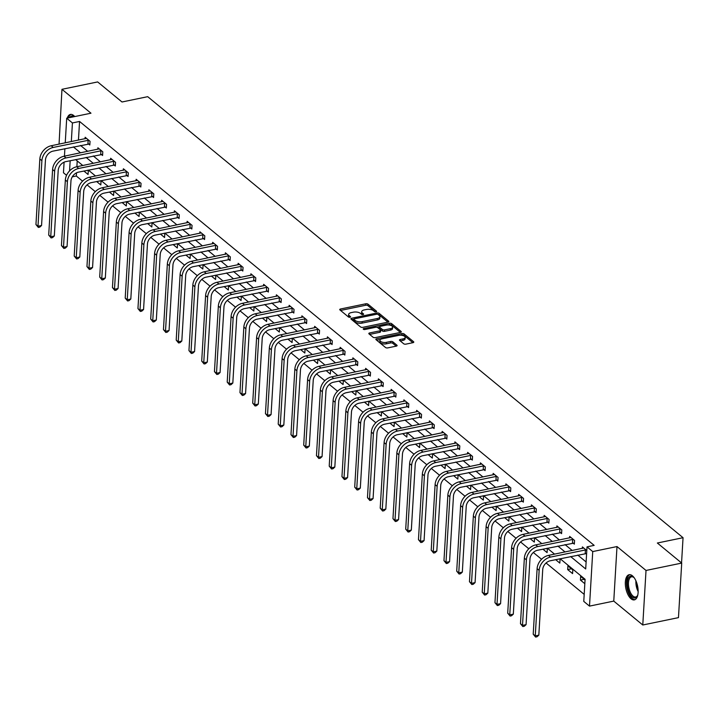 <?xml version="1.0" encoding="UTF-8"?>
<svg xmlns="http://www.w3.org/2000/svg" width="719" height="719" viewBox="0 0 719 719"><rect width="100%" height="100%" fill="white"/><g stroke="black" fill="none" stroke-linecap="round" stroke-linejoin="round"><path stroke-width="1.08" d="M376.073 311.839A1.132 0.503 3.4 0 0 376.639 311.444A1.132 0.503 3.4 0 0 376.486 311.174L367.966 304.155A1.618 0.719 3.4 0 0 365.764 303.786L340.536 308.999A1.618 0.719 3.4 0 0 339.728 309.556A1.618 0.719 3.4 0 0 339.943 309.943L348.463 316.971A1.132 0.503 3.4 0 0 350.009 317.232A1.132 0.503 3.4 0 0 350.575 316.836A1.132 0.503 3.4 0 0 350.423 316.567L349.326 315.65A5.177 2.292 3.4 0 1 348.643 314.419A5.177 2.292 3.4 0 1 351.24 312.612L353.344 312.181A5.177 2.292 3.4 0 1 360.39 313.367L361.495 314.275A1.132 0.503 3.4 0 0 363.041 314.536A1.132 0.503 3.4 0 0 363.607 314.14A1.132 0.503 3.4 0 0 363.454 313.87L362.358 312.963A5.177 2.292 3.4 0 1 361.675 311.731A5.177 2.292 3.4 0 1 364.272 309.916L366.375 309.485A5.177 2.292 3.4 0 1 373.422 310.671L374.527 311.579A1.132 0.503 3.4 0 0 376.073 311.839M632.414 575.793A12.852 5.986 -101.7 0 0 629.134 574.715A12.852 5.986 -101.7 0 0 625.395 585.203A12.852 5.986 -101.7 0 0 631.048 598.792A12.852 5.986 -101.7 0 0 634.329 599.88A12.852 5.986 -101.7 0 0 638.068 589.382A12.852 5.986 -101.7 0 0 632.414 575.793M74.749 116.559A12.852 5.986 -101.7 0 0 73.689 115.516A12.852 5.986 -101.7 0 0 70.408 114.429A12.852 5.986 -101.7 0 0 67.262 118.105M403.692 343.772A1.618 0.719 3.4 0 0 405.902 344.14L412.976 342.675A1.618 0.719 3.4 0 0 413.784 342.109A1.618 0.719 3.4 0 0 413.578 341.723L404.105 333.931A1.618 0.719 3.4 0 0 401.903 333.553L376.684 338.766A1.618 0.719 3.4 0 0 375.866 339.332A1.618 0.719 3.4 0 0 376.082 339.719L385.546 347.52A1.618 0.719 3.4 0 0 387.757 347.888L396.304 346.127A1.618 0.719 3.4 0 0 397.113 345.56A1.618 0.719 3.4 0 0 396.897 345.174L392.844 341.84A1.618 0.719 3.4 0 0 390.642 341.462L386.409 342.343A4.323 1.914 3.4 0 1 382.041 342.118A4.323 1.914 3.4 0 1 379.938 340.312A4.323 1.914 3.4 0 1 382.113 338.802L398.721 335.369A4.323 1.914 3.4 0 1 403.08 335.602A4.323 1.914 3.4 0 1 405.183 337.4A4.323 1.914 3.4 0 1 403.008 338.91L400.24 339.485A1.618 0.719 3.4 0 0 399.431 340.042A1.618 0.719 3.4 0 0 399.647 340.429L403.692 343.772M681.711 563.085L678.466 617.63L642.777 625L646.021 570.455L681.711 563.085L657.355 543.016L683.05 537.704L147.701 96.679L122.005 101.99L97.649 81.93L61.96 89.309L90.971 113.207L66.705 118.222L72.421 122.94L79.557 121.457L594.155 545.379L587.019 546.853L592.735 551.572L589.499 606.117L583.774 601.399L585.086 579.289L560.137 558.735M646.021 570.455L617.001 546.557L592.735 551.572M388.026 322.121A1.618 0.719 3.4 0 0 388.835 321.555A1.618 0.719 3.4 0 0 388.628 321.168L379.156 313.376A1.618 0.719 3.4 0 0 376.954 312.999L351.735 318.211A1.618 0.719 3.4 0 0 350.917 318.778A1.618 0.719 3.4 0 0 351.133 319.164L360.596 326.965A1.618 0.719 3.4 0 0 362.798 327.334L388.026 322.121M391.63 323.649L401.103 331.45A1.618 0.719 3.4 0 1 401.31 331.836A1.618 0.719 3.4 0 1 400.501 332.403L375.273 337.615A1.618 0.719 3.4 0 1 373.071 337.238L369.027 333.904A1.618 0.719 3.4 0 1 368.811 333.517A1.618 0.719 3.4 0 1 369.62 332.951L379.848 330.839A1.618 0.719 3.4 0 0 380.666 330.273A1.618 0.719 3.4 0 0 380.45 329.886L377.763 327.675A1.618 0.719 3.4 0 0 375.561 327.307L364.91 329.509A1.132 0.503 3.4 0 1 363.769 329.446A1.132 0.503 3.4 0 1 363.221 328.978A1.132 0.503 3.4 0 1 363.787 328.583L389.428 323.28A1.618 0.719 3.4 0 1 391.63 323.649L391.549 325.123L400.402 332.421M61.96 89.309L59.057 144.133M681.549 562.95L683.05 537.704M79.557 121.457L78.452 140.124M80.51 145.445L87.691 151.35M93.263 155.942L100.435 161.856M106.017 166.448L113.189 172.362M118.77 176.955L125.942 182.86M131.514 187.461L138.686 193.366M144.267 197.959L151.439 203.872M157.021 208.465L164.193 214.379M169.765 218.971L176.937 224.876M182.518 229.469L189.69 235.383M195.271 239.975L202.443 245.889M208.016 250.482L215.197 256.386M220.769 260.979L227.941 266.893M233.522 271.485L240.694 277.399M246.266 281.992L253.448 287.897M259.02 292.498L266.192 298.403M271.773 302.996L278.945 308.909M284.517 313.502L291.698 319.416M297.271 324.008L304.443 329.913M310.024 334.506L317.196 340.42M322.768 345.012L329.949 350.926M335.521 355.519L342.693 361.423M348.275 366.025L355.447 371.93M361.019 376.522L368.2 382.436M373.772 387.029L380.944 392.942M386.525 397.535L393.697 403.44M399.27 408.033L406.451 413.946M412.023 418.539L419.195 424.453M424.776 429.045L431.948 434.95M437.52 439.543L444.702 445.456M450.274 450.049L457.446 455.963M463.027 460.555L470.199 466.46M475.771 471.062L482.952 476.967M488.525 481.559L495.697 487.473M501.278 492.066L508.45 497.979M514.022 502.572L521.203 508.477M526.775 513.069L533.947 518.983M539.529 523.576L546.701 529.49M552.273 534.082L559.454 539.987M565.026 544.589L572.198 550.493M577.779 555.086L586.12 561.961M88.5 143.899L89.821 144.995L90.046 141.31L85.139 137.266L85.049 138.758M101.244 154.405L102.574 155.493L102.79 151.808L97.892 147.772L97.802 149.264M113.997 164.903L115.328 165.999L115.543 162.314L110.636 158.27L110.546 159.771M126.751 175.409L128.072 176.506L128.297 172.821L123.389 168.776L123.3 170.268M139.495 185.915L140.825 187.003L141.041 183.318L136.143 179.283L136.053 180.775M152.248 196.422L153.578 197.509L153.794 193.824L148.887 189.789L148.797 191.281M165.002 206.919L166.323 208.016L166.547 204.331L161.64 200.286L161.55 201.778M177.746 217.426L179.076 218.522L179.292 214.837L174.393 210.793L174.304 212.285M190.499 227.932L191.829 229.019L192.045 225.335L187.138 221.299L187.048 222.791M203.252 238.429L204.573 239.526L204.798 235.841L199.891 231.797L199.801 233.289M215.997 248.936L217.327 250.032L217.542 246.347L212.644 242.303L212.554 243.795M228.75 259.442L230.08 260.53L230.296 256.845L225.389 252.809L225.308 254.301M241.503 269.949L242.824 271.036L243.049 267.351L238.142 263.316L238.052 264.808M254.247 280.446L255.578 281.542L255.793 277.858L250.895 273.813L250.805 275.305M267.001 290.952L268.331 292.049L268.547 288.355L263.639 284.32L263.558 285.811M279.754 301.459L281.075 302.546L281.3 298.861L276.393 294.826L276.303 296.318M292.498 311.956L293.828 313.053L294.044 309.368L289.146 305.323L289.056 306.815M305.251 322.463L306.582 323.559L306.797 319.874L301.89 315.83L301.809 317.322M318.005 332.969L319.326 334.056L319.551 330.372L314.643 326.336L314.554 327.828M330.749 343.466L332.079 344.563L332.295 340.878L327.397 336.834L327.307 338.334M343.502 353.973L344.832 355.069L345.048 351.384L340.141 347.34L340.06 348.832M356.256 364.479L357.577 365.567L357.801 361.882L352.894 357.846L352.804 359.338M369 374.985L370.33 376.073L370.546 372.388L365.647 368.353L365.558 369.845M381.753 385.483L383.083 386.579L383.299 382.894L378.392 378.85L378.311 380.342M394.506 395.989L395.827 397.086L396.052 393.401L391.145 389.356L391.055 390.848M407.26 406.496L408.581 407.583L408.796 403.898L403.898 399.863L403.808 401.355M420.004 416.993L421.334 418.09L421.55 414.405L416.652 410.36L416.562 411.852M432.757 427.499L434.078 428.596L434.303 424.911L429.396 420.867L429.306 422.359M445.51 438.006L446.832 439.093L447.056 435.408L442.149 431.373L442.059 432.865M458.255 448.512L459.585 449.6L459.801 445.915L454.902 441.879L454.812 443.371M471.008 459.01L472.329 460.106L472.554 456.421L467.647 452.377L467.557 453.869M483.761 469.516L485.082 470.612L485.307 466.919L480.4 462.883L480.31 464.375M496.505 480.022L497.836 481.11L498.051 477.425L493.153 473.39L493.063 474.882M509.259 490.52L510.589 491.616L510.805 487.931L505.897 483.887L505.808 485.379M522.012 501.026L523.333 502.123L523.558 498.438L518.651 494.393L518.561 495.885M534.756 511.533L536.086 512.62L536.302 508.935L531.404 504.9L531.314 506.392M547.51 522.03L548.84 523.126L549.055 519.442L544.148 515.397L544.058 516.898M560.263 532.536L561.584 533.633L561.809 529.948L556.901 525.904L556.812 527.395M573.007 543.043L574.337 544.13L574.553 540.445L569.655 536.41L569.565 537.902M585.76 553.549L586.578 554.214M582.309 548.408L582.399 546.916L586.794 550.529M76.511 172.839L76.322 176.011L82.55 181.143M87.062 184.855L95.303 191.649M99.815 195.361L108.057 202.147M112.559 205.859L120.801 212.653M125.313 216.365L133.554 223.16M138.066 226.871L146.308 233.657M150.81 237.378L159.052 244.163M163.564 247.875L171.805 254.67M176.317 258.382L184.558 265.167M189.061 268.888L197.303 275.674M201.814 279.385L210.056 286.18M214.568 289.892L222.809 296.686M227.312 300.398L235.553 307.184M240.065 310.905L248.307 317.69M252.818 321.402L261.06 328.197M265.563 331.908L273.804 338.694M278.316 342.415L286.557 349.2M291.069 352.912L299.311 359.707M303.813 363.419L312.055 370.213M316.567 373.925L324.808 380.711M329.32 384.422L337.562 391.217M342.064 394.929L350.306 401.723M354.818 405.435L363.059 412.221M367.571 415.942L375.812 422.727M380.315 426.439L388.566 433.233M393.068 436.945L401.31 443.731M405.822 447.452L414.063 454.237M418.566 457.949L426.816 464.744M431.319 468.455L439.561 475.25M444.072 478.962L452.314 485.747M456.826 489.468L465.067 496.254M469.57 499.966L477.811 506.76M482.323 510.472L490.565 517.258M495.076 520.978L503.318 527.764M507.821 531.476L516.062 538.27M520.574 541.982L528.816 548.777M533.327 552.489L541.569 559.274M546.072 562.986L584.188 594.388M77.221 160.903L76.87 166.727M83.88 171.023L88.069 174.474L88.293 170.789L87.628 170.25M96.634 181.53L100.822 184.981L101.037 181.296L100.381 180.757M109.378 192.036L113.575 195.487L113.791 191.802L113.135 191.254M122.131 202.533L126.319 205.985L126.544 202.3L125.879 201.76M134.884 213.04L139.073 216.491L139.288 212.806L138.632 212.267M147.629 223.546L151.826 226.997L152.042 223.312L151.385 222.764M160.382 234.043L164.57 237.495L164.795 233.81L164.139 233.271M173.135 244.55L177.323 248.001L177.539 244.316L176.883 243.777M185.879 255.056L190.077 258.507L190.292 254.823L189.636 254.274M198.633 265.554L202.821 269.014L203.046 265.329L202.39 264.781M211.386 276.06L215.574 279.511L215.79 275.826L215.134 275.287M224.13 286.566L228.327 290.018L228.543 286.333L227.887 285.794M236.884 297.073L241.072 300.524L241.296 296.839L240.64 296.291M249.637 307.57L253.825 311.021L254.041 307.337L253.385 306.797M262.39 318.077L266.578 321.528L266.794 317.843L266.138 317.304M275.134 328.583L279.323 332.034L279.547 328.349L278.891 327.801M287.888 339.08L292.076 342.541L292.291 338.847L291.635 338.307M300.641 349.587L304.829 353.038L305.045 349.353L304.389 348.814M313.385 360.093L317.573 363.544L317.798 359.86L317.142 359.32M326.138 370.6L330.327 374.051L330.551 370.366L329.886 369.818M338.892 381.097L343.08 384.548L343.296 380.863L342.639 380.324M351.636 391.603L355.833 395.055L356.049 391.37L355.393 390.83M364.389 402.11L368.577 405.561L368.802 401.876L368.137 401.328M377.142 412.607L381.331 416.058L381.546 412.373L380.89 411.834M389.887 423.114L394.084 426.565L394.3 422.88L393.644 422.341M402.64 433.62L406.828 437.071L407.053 433.386L406.388 432.838M415.393 444.117L419.581 447.578L419.797 443.893L419.141 443.344M428.138 454.624L432.335 458.075L432.55 454.39L431.894 453.851M440.891 465.13L445.079 468.581L445.304 464.896L444.639 464.357M453.644 475.636L457.832 479.088L458.048 475.403L457.392 474.855M466.388 486.134L470.586 489.585L470.801 485.9L470.145 485.361M479.142 496.64L483.33 500.091L483.554 496.407L482.889 495.867M491.895 507.147L496.083 510.598L496.299 506.913L495.643 506.365M504.639 517.644L508.836 521.104L509.052 517.41L508.396 516.871M517.392 528.15L521.581 531.602L521.805 527.917L521.14 527.378M530.146 538.657L534.334 542.108L534.55 538.423L533.893 537.884M542.89 549.163L547.087 552.614L547.303 548.93L546.647 548.381M555.643 559.661L559.831 563.112L560.056 559.427L559.391 558.888M567.677 569.583L572.585 573.618L572.8 569.933L567.902 565.889L567.677 569.583L571.434 568.801M585.041 580.017L580.646 576.395L580.431 580.08L584.826 583.702M617.001 546.557L613.765 601.102L642.777 625M613.765 601.102L589.499 606.117M76.322 176.011L72.277 176.847M66.552 175.31L63.461 172.767L64.09 162.179M570.643 556.56L585.697 568.972L587.019 546.853M73.374 146.919L80.555 152.823M86.127 157.425L93.299 163.33M98.88 167.922L106.053 173.836M111.625 178.429L118.806 184.343M124.378 188.935L131.55 194.84M137.131 199.433L144.303 205.346M149.876 209.939L157.057 215.853M162.629 220.445L169.801 226.35M175.382 230.943L182.554 236.857M188.126 241.449L195.307 247.363M200.88 251.956L208.052 257.869M213.633 262.462L220.805 268.367M226.377 272.959L233.558 278.873M239.13 283.466L246.302 289.38M251.884 293.972L259.056 299.877M264.628 304.47L271.809 310.383M277.381 314.976L284.553 320.89M290.134 325.482L297.307 331.387M302.879 335.989L310.06 341.893M315.632 346.486L322.804 352.4M328.385 356.992L335.557 362.906M341.13 367.499L348.311 373.404M353.883 377.996L361.055 383.91M366.636 388.503L373.808 394.416M379.38 399.009L386.561 404.914M392.134 409.506L399.306 415.42M404.887 420.013L412.059 425.927M417.64 430.519L424.812 436.433M430.384 441.026L437.556 446.93M443.138 451.523L450.31 457.437M455.891 462.029L463.063 467.943M468.635 472.536L475.807 478.441M481.388 483.033L488.561 488.947M494.142 493.54L501.314 499.453M506.886 504.046L514.067 509.951M519.639 514.552L526.811 520.457M532.393 525.05L539.565 530.964M545.137 535.556L552.318 541.47M557.89 546.063L565.062 551.967M72.421 122.94L71.316 141.598M64.449 156.158L64.89 148.671M65.24 142.856L66.705 118.222M70.174 160.714L69.572 170.87M554.556 554.142L547.384 548.229M541.811 543.636L534.63 537.731M529.058 533.13L521.886 527.225M516.305 522.632L509.133 516.718M503.561 512.126L496.38 506.212M490.807 501.619L483.635 495.715M478.054 491.122L470.882 485.208M465.31 480.616L458.129 474.702M452.557 470.109L445.385 464.204M439.803 459.603L432.631 453.698M427.059 449.105L419.878 443.192M414.306 438.599L407.134 432.685M401.553 428.093L394.38 422.188M388.808 417.595L381.627 411.681M376.055 407.089L368.883 401.175M363.302 396.582L356.13 390.678M350.557 386.085L343.376 380.171M337.804 375.579L330.632 369.665M325.051 365.072L317.879 359.167M312.307 354.566L305.126 348.661M299.553 344.068L292.381 338.155M286.8 333.562L279.628 327.648M274.056 323.056L266.875 317.151M261.303 312.558L254.131 306.645M248.549 302.052L241.377 296.138M235.805 291.546L228.624 285.641M223.052 281.039L215.88 275.134M210.299 270.542L203.126 264.628M197.554 260.035L190.373 254.122M184.801 249.529L177.629 243.624M172.048 239.032L164.876 233.118M159.294 228.525L152.122 222.611M146.55 218.019L139.378 212.114M133.797 207.521L126.625 201.608M121.044 197.015L113.872 191.101M108.299 186.509L101.127 180.604M95.546 176.002L88.374 170.097M82.793 165.505L75.621 159.591M580.431 580.08L584.179 579.307M361.675 311.731L361.585 313.205A5.177 2.292 3.4 0 0 362.268 314.437L362.358 312.963M348.643 314.419L348.553 315.893A5.177 2.292 3.4 0 0 349.236 317.133L349.326 315.65M375.462 311.875L367.876 305.629A1.618 0.719 3.4 0 0 365.674 305.26L340.554 310.446M353.919 320.44A1.132 0.503 3.4 0 0 353.739 320.692A1.132 0.503 3.4 0 0 353.892 320.962L355.051 321.923A5.177 2.292 3.4 0 0 362.106 323.11L377.241 319.982L377.322 318.508A5.177 2.292 3.4 0 0 379.92 316.702A5.177 2.292 3.4 0 0 379.246 315.461L378.077 314.509A1.132 0.503 3.4 0 0 376.531 314.248L354.395 318.823A1.132 0.503 3.4 0 0 353.829 319.218L351.744 319.667M387.927 322.148L379.066 314.85A1.618 0.719 3.4 0 0 378.005 314.455M353.739 320.692L353.829 319.218A1.132 0.503 3.4 0 0 353.973 319.488L355.141 320.449A5.177 2.292 3.4 0 0 362.187 321.636L377.322 318.508M377.241 319.982A5.177 2.292 3.4 0 0 379.839 318.175L379.92 316.702M369.629 334.407L379.767 332.313A1.618 0.719 3.4 0 0 380.576 331.747L380.666 330.273M376.927 327.316L379.533 326.777M388.341 324.961L389.339 324.754L389.428 323.28M390.462 328.646A4.323 1.914 3.4 0 0 392.637 327.136A4.323 1.914 3.4 0 0 390.534 325.339A4.323 1.914 3.4 0 0 386.175 325.114L380.324 326.318A1.618 0.719 3.4 0 0 379.515 326.884A1.618 0.719 3.4 0 0 379.722 327.271L382.409 329.482A1.618 0.719 3.4 0 0 384.611 329.859L390.462 328.646L390.381 330.12A4.323 1.914 3.4 0 0 392.547 328.61L392.637 327.136M379.515 326.884L379.425 328.358A1.618 0.719 3.4 0 0 379.632 328.745L379.722 327.271M390.381 330.12L384.53 331.333A1.618 0.719 3.4 0 1 382.328 330.956L379.632 328.745M391.549 325.123A1.618 0.719 3.4 0 0 389.339 324.754M405.183 337.4L405.094 338.874A4.323 1.914 3.4 0 1 402.928 340.384L400.258 340.932M379.938 340.312L379.857 341.786A4.323 1.914 3.4 0 0 381.96 343.592A4.323 1.914 3.4 0 0 386.319 343.817L386.409 342.343M396.205 346.145L392.763 343.314A1.618 0.719 3.4 0 0 390.561 342.936L386.319 343.817M412.877 342.693L404.024 335.405A1.618 0.719 3.4 0 0 401.813 335.027L400.887 335.225M380.522 339.431L376.693 340.222M86.469 138.363L51.211 145.75L53.251 147.44L88.716 140.214M89.893 143.881L53.035 151.125A8.233 6.309 129.5 0 0 45.459 159.969L41.558 225.496L39.761 227.132L38.341 227.429L35.95 224.553L39.842 159.025A12.358 9.464 -50.5 0 1 51.211 145.75M35.95 224.553L37.99 226.233L41.891 160.705A12.358 9.464 -50.5 0 1 53.251 147.44M38.341 227.429L37.99 226.233L41.558 225.496M87.943 143.908L88.167 140.223M71.19 114.384A12.771 5.95 -101.7 0 0 68.458 117.862M69.824 117.574A11.118 5.177 78.3 0 1 74.47 116.622M74.174 116.676A10.3 4.799 -101.7 0 0 72.781 116.55A10.3 4.799 -101.7 0 0 71.549 117.224M637.825 594.838A11.118 5.177 78.3 0 1 637.456 595.763A11.118 5.177 78.3 0 1 632.28 597.013A11.118 5.177 78.3 0 1 627.354 582.516A11.118 5.177 78.3 0 1 633.466 577.105A11.118 5.177 78.3 0 1 633.628 577.249A11.118 5.177 78.3 0 1 634.338 577.959M633.96 577.564A10.3 4.799 -101.7 0 0 631.507 576.827A10.3 4.799 -101.7 0 0 628.514 585.23A10.3 4.799 -101.7 0 0 633.044 596.123A10.3 4.799 -101.7 0 0 635.668 596.995A10.3 4.799 -101.7 0 0 637.636 595.341M629.916 574.661A12.771 5.95 -101.7 0 0 626.617 585.383A12.771 5.95 -101.7 0 0 632.199 598.487A12.771 5.95 -101.7 0 0 635.075 599.61M99.213 148.86L63.955 156.257L66.004 157.937L101.469 150.72M102.637 154.387L65.78 161.622A8.233 6.309 129.5 0 0 58.203 170.475L54.311 236.003L52.514 237.629L51.085 237.926L48.703 235.059L52.595 169.522A12.358 9.464 -50.5 0 1 63.955 156.257M48.703 235.059L50.743 236.74L54.635 171.212A12.358 9.464 -50.5 0 1 66.004 157.937M51.085 237.926L50.743 236.74L54.311 236.003M100.696 154.414L100.912 150.72M111.966 159.366L76.708 166.763L78.748 168.444L114.213 161.218M115.391 164.885L78.533 172.129A8.233 6.309 129.5 0 0 70.956 180.972L67.065 246.509L65.267 248.136L63.838 248.432L61.448 245.556L65.348 180.029A12.358 9.464 -50.5 0 1 76.708 166.763M61.448 245.556L63.497 247.246L67.388 181.709A12.358 9.464 -50.5 0 1 78.748 168.444M63.838 248.432L63.497 247.246L67.065 246.509M113.449 164.912L113.665 161.227M124.72 169.873L89.462 177.26L91.502 178.95L126.966 171.724M128.144 175.391L91.286 182.635A8.233 6.309 129.5 0 0 83.71 191.479L79.809 257.007L78.011 258.642L76.591 258.939L74.201 256.063L78.092 190.535A12.358 9.464 -50.5 0 1 89.462 177.26M74.201 256.063L76.241 257.744L80.142 192.216A12.358 9.464 -50.5 0 1 91.502 178.95M76.591 258.939L76.241 257.744L79.809 257.007M126.193 175.418L126.418 171.733M137.464 180.37L102.206 187.767L104.255 189.448L139.72 182.231M140.888 185.897L104.03 193.141A8.233 6.309 129.5 0 0 96.454 201.985L92.562 267.513L90.765 269.149L89.336 269.436L86.954 266.569L90.846 201.041A12.358 9.464 -50.5 0 1 102.206 187.767M86.954 266.569L88.994 268.25L92.886 202.722A12.358 9.464 -50.5 0 1 104.255 189.448M89.336 269.436L88.994 268.25L92.562 267.513M138.947 185.924L139.162 182.24M150.217 190.877L114.959 198.273L116.999 199.954L152.464 192.728M153.641 196.404L116.784 203.639A8.233 6.309 129.5 0 0 109.207 212.491L105.316 278.019L103.518 279.646L102.089 279.943L99.698 277.067L103.599 211.539A12.358 9.464 -50.5 0 1 114.959 198.273M99.698 277.067L101.747 278.756L105.639 213.228A12.358 9.464 -50.5 0 1 116.999 199.954M102.089 279.943L101.747 278.756L105.316 278.019M151.7 196.422L151.916 192.737M162.97 201.383L127.712 208.78L129.753 210.46L165.217 203.234M166.395 206.901L129.537 214.145A8.233 6.309 129.5 0 0 121.96 222.989L118.069 288.517L116.271 290.152L114.842 290.449L112.452 287.573L116.343 222.045A12.358 9.464 -50.5 0 1 127.712 208.78M112.452 287.573L114.492 289.254L118.392 223.726A12.358 9.464 -50.5 0 1 129.753 210.46M114.842 290.449L114.492 289.254L118.069 288.517M164.444 206.928L164.669 203.243M175.715 211.889L140.457 219.277L142.506 220.967L177.97 213.741M179.139 217.408L142.281 224.652A8.233 6.309 129.5 0 0 134.705 233.495L130.813 299.023L129.016 300.659L127.587 300.955L125.205 298.079L129.096 232.552A12.358 9.464 -50.5 0 1 140.457 219.277M125.205 298.079L127.245 299.76L131.137 234.232A12.358 9.464 -50.5 0 1 142.506 220.967M127.587 300.955L127.245 299.76L130.813 299.023M177.198 217.435L177.413 213.75M188.468 222.387L153.21 229.783L155.25 231.464L190.715 224.247M191.892 227.914L155.034 235.149A8.233 6.309 129.5 0 0 147.458 244.002L143.566 309.529L141.769 311.156L140.34 311.453L137.949 308.586L141.85 243.049A12.358 9.464 -50.5 0 1 153.21 229.783M137.949 308.586L139.998 310.266L143.89 244.739A12.358 9.464 -50.5 0 1 155.25 231.464M140.34 311.453L139.998 310.266L143.566 309.529M189.951 227.932L190.167 224.247M201.221 232.893L165.963 240.29L168.003 241.97L203.468 234.745M204.645 238.411L167.788 245.655A8.233 6.309 129.5 0 0 160.211 254.499L156.32 320.027L154.522 321.663L153.093 321.959L150.702 319.083L154.594 253.555A12.358 9.464 -50.5 0 1 165.963 240.29M150.702 319.083L152.743 320.773L156.643 255.236A12.358 9.464 -50.5 0 1 168.003 241.97M153.093 321.959L152.743 320.773L156.32 320.027M202.695 238.438L202.92 234.754M213.965 243.399L178.707 250.787L180.757 252.477L216.221 245.251M217.39 248.918L180.532 256.162A8.233 6.309 129.5 0 0 172.955 265.005L169.064 330.533L167.266 332.169L165.837 332.466L163.456 329.59L167.347 264.062A12.358 9.464 -50.5 0 1 178.707 250.787M163.456 329.59L165.496 331.27L169.387 265.742A12.358 9.464 -50.5 0 1 180.757 252.477M165.837 332.466L165.496 331.27L169.064 330.533M215.448 248.945L215.664 245.26M226.719 253.897L191.461 261.294L193.501 262.974L228.966 255.757M230.143 259.424L193.285 266.659A8.233 6.309 129.5 0 0 185.709 275.512L181.817 341.04L180.02 342.675L178.591 342.963L176.2 340.096L180.101 274.568A12.358 9.464 -50.5 0 1 191.461 261.294M176.2 340.096L178.249 341.777L182.141 276.249A12.358 9.464 -50.5 0 1 193.501 262.974M178.591 342.963L178.249 341.777L181.817 341.04M228.202 259.451L228.417 255.766M239.472 264.403L204.214 271.8L206.254 273.481L241.719 266.255M242.896 269.922L206.038 277.166A8.233 6.309 129.5 0 0 198.462 286.009L194.57 351.546L192.773 353.173L191.344 353.469L188.953 350.593L192.845 285.066A12.358 9.464 -50.5 0 1 204.214 271.8M188.953 350.593L190.993 352.283L194.894 286.755A12.358 9.464 -50.5 0 1 206.254 273.481M191.344 353.469L190.993 352.283L194.57 351.546M240.946 269.949L241.171 266.264M252.216 274.91L216.958 282.306L219.007 283.987L254.472 276.761M255.64 280.428L218.783 287.672A8.233 6.309 129.5 0 0 211.206 296.516L207.315 362.043L205.517 363.679L204.088 363.976L201.706 361.1L205.598 295.572A12.358 9.464 -50.5 0 1 216.958 282.306M201.706 361.1L203.747 362.78L207.638 297.253A12.358 9.464 -50.5 0 1 219.007 283.987M204.088 363.976L203.747 362.78L207.315 362.043M253.699 280.455L253.915 276.77M264.969 285.416L229.712 292.804L231.752 294.493L267.216 287.267M268.394 290.934L231.536 298.178A8.233 6.309 129.5 0 0 223.96 307.022L220.068 372.55L218.27 374.186L216.841 374.473L214.451 371.606L218.351 306.078A12.358 9.464 -50.5 0 1 229.712 292.804M214.451 371.606L216.5 373.287L220.391 307.759A12.358 9.464 -50.5 0 1 231.752 294.493M216.841 374.473L216.5 373.287L220.068 372.55M266.452 290.961L266.668 287.276M277.723 295.913L242.465 303.31L244.505 304.991L279.97 297.774M281.147 301.441L244.289 308.676A8.233 6.309 129.5 0 0 236.713 317.528L232.821 383.056L231.024 384.683L229.595 384.98L227.204 382.104L231.096 316.576A12.358 9.464 -50.5 0 1 242.465 303.31M227.204 382.104L229.244 383.793L233.145 318.265A12.358 9.464 -50.5 0 1 244.505 304.991M229.595 384.98L229.244 383.793L232.821 383.056M279.197 301.459L279.421 297.774M290.467 306.42L255.209 313.817L257.258 315.497L292.723 308.271M293.891 311.938L257.034 319.182A8.233 6.309 129.5 0 0 249.457 328.026L245.565 393.554L243.768 395.189L242.339 395.486L239.957 392.61L243.849 327.082A12.358 9.464 -50.5 0 1 255.209 313.817M239.957 392.61L241.997 394.291L245.889 328.763A12.358 9.464 -50.5 0 1 257.258 315.497M242.339 395.486L241.997 394.291L245.565 393.554M291.95 311.965L292.166 308.28M303.22 316.926L267.962 324.314L270.002 326.004L305.467 318.778M306.645 322.445L269.787 329.688A8.233 6.309 129.5 0 0 262.21 338.532L258.319 404.06L256.521 405.696L255.092 405.992L252.702 403.116L256.602 337.588A12.358 9.464 -50.5 0 1 267.962 324.314M252.702 403.116L254.751 404.797L258.642 339.269A12.358 9.464 -50.5 0 1 270.002 326.004M255.092 405.992L254.751 404.797L258.319 404.06M304.703 322.472L304.919 318.787M315.974 327.424L280.716 334.82L282.756 336.501L318.22 329.284M319.398 332.951L282.54 340.186A8.233 6.309 129.5 0 0 274.964 349.039L271.072 414.566L269.274 416.193L267.845 416.49L265.455 413.623L269.346 348.086A12.358 9.464 -50.5 0 1 280.716 334.82M265.455 413.623L267.504 415.303L271.396 349.776A12.358 9.464 -50.5 0 1 282.756 336.501M267.845 416.49L267.504 415.303L271.072 414.566M317.447 332.978L317.672 329.284M328.718 337.93L293.46 345.327L295.509 347.007L330.974 339.781M332.142 343.448L295.284 350.692A8.233 6.309 129.5 0 0 287.708 359.536L283.816 425.073L282.019 426.7L280.59 426.996L278.208 424.12L282.1 358.592A12.358 9.464 -50.5 0 1 293.46 345.327M278.208 424.12L280.248 425.81L284.14 360.273A12.358 9.464 -50.5 0 1 295.509 347.007M280.59 426.996L280.248 425.81L283.816 425.073M330.201 343.475L330.416 339.79M341.471 348.436L306.213 355.824L308.253 357.514L343.718 350.288M344.895 353.955L308.038 361.199A8.233 6.309 129.5 0 0 300.461 370.042L296.57 435.57L294.772 437.206L293.343 437.503L290.961 434.627L294.853 369.099A12.358 9.464 -50.5 0 1 306.213 355.824M290.961 434.627L293.001 436.307L296.893 370.779A12.358 9.464 -50.5 0 1 308.253 357.514M293.343 437.503L293.001 436.307L296.57 435.57M342.954 353.982L343.17 350.297M354.224 358.934L318.966 366.331L321.007 368.011L356.471 360.794M357.649 364.461L320.791 371.705A8.233 6.309 129.5 0 0 313.214 380.549L309.323 446.077L307.525 447.712L306.096 448L303.706 445.133L307.597 379.605A12.358 9.464 -50.5 0 1 318.966 366.331M303.706 445.133L305.755 446.814L309.646 381.286A12.358 9.464 -50.5 0 1 321.007 368.011M306.096 448L305.755 446.814L309.323 446.077M355.698 364.488L355.923 360.803M366.969 369.44L331.711 376.837L333.76 378.518L369.224 371.292M370.393 374.967L333.535 382.202A8.233 6.309 129.5 0 0 325.959 391.055L322.067 456.583L320.27 458.21L318.841 458.506L316.459 455.63L320.35 390.102A12.358 9.464 -50.5 0 1 331.711 376.837M316.459 455.63L318.499 457.32L322.391 391.792A12.358 9.464 -50.5 0 1 333.76 378.518M318.841 458.506L318.499 457.32L322.067 456.583M368.452 374.985L368.667 371.301M379.722 379.947L344.464 387.343L346.504 389.024L381.978 381.798M383.146 385.465L346.288 392.709A8.233 6.309 129.5 0 0 338.712 401.553L334.82 467.08L333.023 468.716L331.594 469.013L329.212 466.137L333.104 400.609A12.358 9.464 -50.5 0 1 344.464 387.343M329.212 466.137L331.252 467.817L335.144 402.289A12.358 9.464 -50.5 0 1 346.504 389.024M331.594 469.013L331.252 467.817L334.82 467.08M381.205 385.492L381.421 381.807M392.475 390.453L357.217 397.841L359.257 399.53L394.722 392.304M395.899 395.971L359.042 403.215A8.233 6.309 129.5 0 0 351.465 412.059L347.574 477.587L345.776 479.222L344.347 479.519L341.956 476.643L345.848 411.115A12.358 9.464 -50.5 0 1 357.217 397.841M341.956 476.643L344.006 478.324L347.897 412.796A12.358 9.464 -50.5 0 1 359.257 399.53M344.347 479.519L344.006 478.324L347.574 477.587M393.949 395.998L394.174 392.313M405.219 400.95L369.961 408.347L372.011 410.028L407.475 402.811M408.644 406.478L371.786 413.713A8.233 6.309 129.5 0 0 364.218 422.565L360.318 488.093L358.52 489.72L357.091 490.016L354.71 487.149L358.601 421.613A12.358 9.464 -50.5 0 1 369.961 408.347M354.71 487.149L356.75 488.83L360.641 423.302A12.358 9.464 -50.5 0 1 372.011 410.028M357.091 490.016L356.75 488.83L360.318 488.093M406.702 406.496L406.918 402.811M417.973 411.457L382.715 418.853L384.755 420.534L420.229 413.308M421.397 416.975L384.539 424.219A8.233 6.309 129.5 0 0 376.963 433.063L373.071 498.591L371.274 500.226L369.845 500.523L367.463 497.647L371.355 432.119A12.358 9.464 -50.5 0 1 382.715 418.853M367.463 497.647L369.503 499.337L373.395 433.8A12.358 9.464 -50.5 0 1 384.755 420.534M369.845 500.523L369.503 499.337L373.071 498.591M419.456 417.002L419.671 413.317M430.726 421.963L395.468 429.351L397.508 431.041L432.973 423.815M434.15 427.481L397.292 434.725A8.233 6.309 129.5 0 0 389.716 443.569L385.824 509.097L384.027 510.733L382.598 511.029L380.207 508.153L384.099 442.625A12.358 9.464 -50.5 0 1 395.468 429.351M380.207 508.153L382.256 509.834L386.148 444.306A12.358 9.464 -50.5 0 1 397.508 431.041M382.598 511.029L382.256 509.834L385.824 509.097M432.2 427.508L432.425 423.824M443.47 432.461L408.212 439.857L410.261 441.538L445.726 434.321M446.894 437.988L410.037 445.223A8.233 6.309 129.5 0 0 402.469 454.075L398.569 519.603L396.771 521.239L395.351 521.527L392.96 518.66L396.852 453.132A12.358 9.464 -50.5 0 1 408.212 439.857M392.96 518.66L395.001 520.34L398.892 454.812A12.358 9.464 -50.5 0 1 410.261 441.538M395.351 521.527L395.001 520.34L398.569 519.603M444.953 438.015L445.178 434.33M456.223 442.967L420.966 450.364L423.015 452.044L458.479 444.818M459.648 448.485L422.79 455.729A8.233 6.309 129.5 0 0 415.214 464.573L411.322 530.11L409.524 531.736L408.095 532.033L405.714 529.157L409.605 463.629A12.358 9.464 -50.5 0 1 420.966 450.364M405.714 529.157L407.754 530.847L411.645 465.319A12.358 9.464 -50.5 0 1 423.015 452.044M408.095 532.033L407.754 530.847L411.322 530.11M457.706 448.512L457.922 444.827M468.977 453.473L433.719 460.87L435.759 462.551L471.224 455.325M472.401 458.992L435.543 466.236A8.233 6.309 129.5 0 0 427.967 475.079L424.075 540.607L422.278 542.243L420.849 542.539L418.458 539.663L422.35 474.136A12.358 9.464 -50.5 0 1 433.719 460.87M418.458 539.663L420.507 541.344L424.399 475.816A12.358 9.464 -50.5 0 1 435.759 462.551M420.849 542.539L420.507 541.344L424.075 540.607M470.451 459.019L470.675 455.334M481.73 463.98L446.472 471.367L448.512 473.057L483.977 465.831M485.154 469.498L448.297 476.742A8.233 6.309 129.5 0 0 440.72 485.586L436.819 551.114L435.022 552.749L433.602 553.037L431.211 550.17L435.103 484.642A12.358 9.464 -50.5 0 1 446.472 471.367M431.211 550.17L433.251 551.85L437.143 486.323A12.358 9.464 -50.5 0 1 448.512 473.057M433.602 553.037L433.251 551.85L436.819 551.114M483.204 469.525L483.429 465.84M494.474 474.477L459.216 481.874L461.265 483.554L496.73 476.338M497.899 480.004L461.041 487.239A8.233 6.309 129.5 0 0 453.464 496.092L449.573 561.62L447.775 563.247L446.346 563.543L443.965 560.667L447.856 495.139A12.358 9.464 -50.5 0 1 459.216 481.874M443.965 560.667L446.005 562.357L449.896 496.829A12.358 9.464 -50.5 0 1 461.265 483.554M446.346 563.543L446.005 562.357L449.573 561.62M495.957 480.022L496.173 476.338M507.228 484.983L471.97 492.38L474.01 494.061L509.474 486.835M510.652 490.502L473.794 497.746A8.233 6.309 129.5 0 0 466.218 506.589L462.326 572.117L460.528 573.753L459.099 574.05L456.709 571.174L460.6 505.646A12.358 9.464 -50.5 0 1 471.97 492.38M456.709 571.174L458.758 572.854L462.65 507.326A12.358 9.464 -50.5 0 1 474.01 494.061M459.099 574.05L458.758 572.854L462.326 572.117M508.71 490.529L508.926 486.844M519.981 495.49L484.723 502.878L486.763 504.567L522.228 497.341M523.405 501.008L486.547 508.252A8.233 6.309 129.5 0 0 478.971 517.096L475.07 582.624L473.273 584.259L471.853 584.556L469.462 581.68L473.354 516.152A12.358 9.464 -50.5 0 1 484.723 502.878M469.462 581.68L471.502 583.361L475.394 517.833A12.358 9.464 -50.5 0 1 486.763 504.567M471.853 584.556L471.502 583.361L475.07 582.624M521.455 501.035L521.679 497.35M532.725 505.987L497.467 513.384L499.516 515.065L534.981 507.848M536.149 511.515L499.292 518.75A8.233 6.309 129.5 0 0 491.715 527.602L487.824 593.13L486.026 594.757L484.597 595.053L482.215 592.186L486.107 526.65A12.358 9.464 -50.5 0 1 497.467 513.384M482.215 592.186L484.255 593.867L488.147 528.339A12.358 9.464 -50.5 0 1 499.516 515.065M484.597 595.053L484.255 593.867L487.824 593.13M534.208 511.542L534.424 507.848M545.478 516.494L510.22 523.89L512.261 525.571L547.725 518.345M548.903 522.012L512.045 529.256A8.233 6.309 129.5 0 0 504.468 538.1L500.577 603.636L498.779 605.263L497.35 605.56L494.96 602.684L498.851 537.156A12.358 9.464 -50.5 0 1 510.22 523.89M494.96 602.684L497.009 604.373L500.9 538.837A12.358 9.464 -50.5 0 1 512.261 525.571M497.35 605.56L497.009 604.373L500.577 603.636M546.961 522.039L547.177 518.354M558.232 527L522.974 534.388L525.014 536.077L560.478 528.851M561.656 532.518L524.798 539.762A8.233 6.309 129.5 0 0 517.222 548.606L513.321 614.134L511.524 615.77L510.104 616.066L507.713 613.19L511.604 547.662A12.358 9.464 -50.5 0 1 522.974 534.388M507.713 613.19L509.753 614.871L513.654 549.343A12.358 9.464 -50.5 0 1 525.014 536.077M510.104 616.066L509.753 614.871L513.321 614.134M559.706 532.545L559.93 528.86M570.976 537.506L535.718 544.894L537.767 546.575L573.232 539.358M574.4 543.025L537.542 550.269A8.233 6.309 129.5 0 0 529.966 559.112L526.074 624.64L524.277 626.276L522.848 626.564L520.466 623.697L524.358 558.169A12.358 9.464 -50.5 0 1 535.718 544.894M520.466 623.697L522.506 625.377L526.398 559.849A12.358 9.464 -50.5 0 1 537.767 546.575M522.848 626.564L522.506 625.377L526.074 624.64M572.459 543.052L572.675 539.367M583.729 548.004L548.471 555.401L550.511 557.081L585.976 549.864M586.614 553.531L550.296 560.766A8.233 6.309 129.5 0 0 542.719 569.619L538.828 635.147L537.03 636.773L535.601 637.07L533.21 634.194L537.111 568.666A12.358 9.464 -50.5 0 1 548.471 555.401M533.21 634.194L535.26 635.884L539.151 570.356A12.358 9.464 -50.5 0 1 550.511 557.081M535.601 637.07L535.26 635.884L538.828 635.147M585.212 553.549L585.428 549.864M376.459 311.695L376.486 311.174M350.396 317.079L350.423 316.567M363.428 314.392L363.454 313.87M340.455 310.374L340.536 308.999M365.674 305.26L365.764 303.786M367.876 305.629L367.966 304.155M351.645 319.596L351.735 318.211M376.882 314.203L376.954 312.999M379.066 314.85L379.156 313.376M388.584 321.914L388.628 321.168M353.892 320.962L353.973 319.488M355.051 321.923L355.141 320.449M362.106 323.11L362.187 321.636M401.058 332.196L401.103 331.45M369.539 334.326L369.62 332.951M379.767 332.313L379.848 330.839M363.733 329.437L363.787 328.583M382.328 330.956L382.409 329.482M384.53 331.333L384.611 329.859M400.159 340.86L400.24 339.485M402.928 340.384L403.008 338.91M390.561 342.936L390.642 341.462M392.763 343.314L392.844 341.84M396.852 345.92L396.897 345.174M376.603 340.15L376.684 338.766M401.813 335.027L401.903 333.553M404.024 335.405L404.105 333.931M413.533 342.469L413.578 341.723M39.842 159.025L41.891 160.705M638.139 591.53A10.3 4.799 78.3 0 1 635.938 580.862M636.791 583.073A9.958 4.638 -101.7 0 0 638.05 589.167M52.595 169.522L54.635 171.212M65.348 180.029L67.388 181.709M78.092 190.535L80.142 192.216M90.846 201.041L92.886 202.722M103.599 211.539L105.639 213.228M116.343 222.045L118.392 223.726M129.096 232.552L131.137 234.232M141.85 243.049L143.89 244.739M154.594 253.555L156.643 255.236M167.347 264.062L169.387 265.742M180.101 274.568L182.141 276.249M192.845 285.066L194.894 286.755M205.598 295.572L207.638 297.253M218.351 306.078L220.391 307.759M231.096 316.576L233.145 318.265M243.849 327.082L245.889 328.763M256.602 337.588L258.642 339.269M269.346 348.086L271.396 349.776M282.1 358.592L284.14 360.273M294.853 369.099L296.893 370.779M307.597 379.605L309.646 381.286M320.35 390.102L322.391 391.792M333.104 400.609L335.144 402.289M345.848 411.115L347.897 412.796M358.601 421.613L360.641 423.302M371.355 432.119L373.395 433.8M384.099 442.625L386.148 444.306M396.852 453.132L398.892 454.812M409.605 463.629L411.645 465.319M422.35 474.136L424.399 475.816M435.103 484.642L437.143 486.323M447.856 495.139L449.896 496.829M460.6 505.646L462.65 507.326M473.354 516.152L475.394 517.833M486.107 526.65L488.147 528.339M498.851 537.156L500.9 538.837M511.604 547.662L513.654 549.343M524.358 558.169L526.398 559.849M537.111 568.666L539.151 570.356"/></g></svg>
